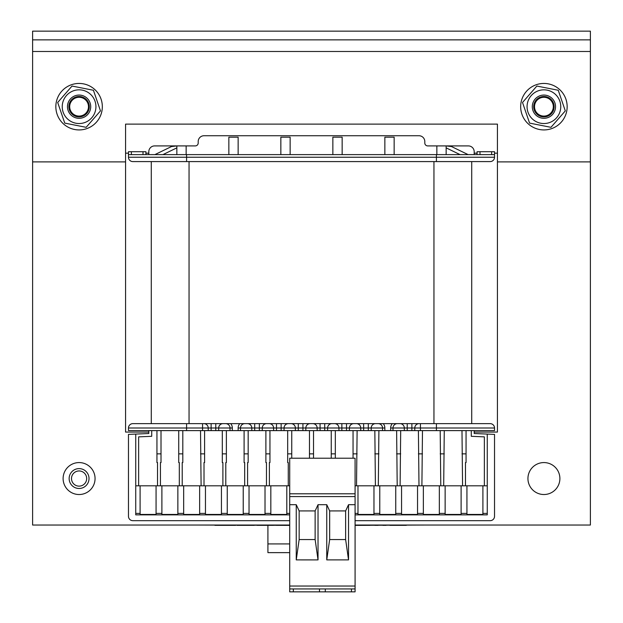 <?xml version="1.0" encoding="UTF-8"?>
<svg xmlns="http://www.w3.org/2000/svg" width="623" height="623" viewBox="0 0 623 623"><rect width="100%" height="100%" fill="white"/><g stroke="black" fill="none" stroke-linecap="round" stroke-linejoin="round"><path stroke-width="0.93" d="M406.321 525.321L389.897 525.321M369.953 525.321L355.079 525.376M273.497 525.321L257.058 525.321M254.301 525.321L236.942 525.321M378.06 525.321L374.851 525.321M235.634 525.321L214.904 525.321M386.073 525.321L382.865 525.321M289.711 525.376L276.285 525.321M198.2 525.033L289.711 525.321M355.079 525.321L424.8 525.033M351.45 591.85L289.711 591.85L289.711 458.209L355.079 458.209L355.079 591.85L351.45 591.85L351.45 588.945M348.537 559.89L345.633 539.565L345.633 510.922L348.537 504.692L348.537 559.89L326.756 559.89L326.756 504.692L329.66 510.922L329.66 539.565L326.756 559.89M345.633 539.565L329.66 539.565M345.633 510.922L329.66 510.922M318.034 559.89L315.129 539.565L315.129 510.922L318.034 504.692L318.034 559.89L315.129 559.898L296.244 559.89L296.244 504.692L299.157 510.922L299.157 539.565L296.252 559.89M315.129 539.565L299.157 539.565M315.129 510.922L299.157 510.922M318.034 504.692L326.756 504.692M289.711 504.692L296.244 504.692M348.537 504.692L355.079 504.692M325.299 591.85L325.299 588.945M319.49 591.85L319.49 588.945M293.34 591.85L293.34 588.945M289.711 588.945L355.079 588.945M289.711 520.672L132.831 520.672A4.361 4.361 0 0 1 128.47 516.319L128.47 434.387L135.736 434.075L135.736 514.863L289.711 514.863M355.079 514.863L487.264 514.863L487.264 485.808L355.079 485.808M135.736 485.808L289.711 485.808M267.921 525.376L267.921 552.632L289.711 552.632M289.711 543.918L267.921 543.918M76.847 488.23A9.937 9.937 0 0 0 88.762 480.785A9.937 9.937 0 0 0 81.325 468.87A9.937 9.937 0 0 0 69.402 476.307A9.937 9.937 0 0 0 76.847 488.23M86.48 480.255A7.593 7.593 0 0 0 80.795 471.152A7.593 7.593 0 0 0 71.692 476.836A7.593 7.593 0 0 0 77.377 485.94A7.593 7.593 0 0 0 86.48 480.255M69.69 106.681A9.392 9.392 0 0 1 83.786 98.551A9.392 9.392 0 0 1 83.786 114.819A9.392 9.392 0 0 1 69.69 106.681M88.746 103.387A10.209 10.209 0 0 1 80.756 116.758A10.209 10.209 0 0 1 68.88 106.681A10.209 10.209 0 0 1 88.746 103.387M534.518 106.681A9.392 9.392 0 0 1 548.614 98.551A9.392 9.392 0 0 1 548.614 114.819A9.392 9.392 0 0 1 534.518 106.681M553.574 103.387A10.209 10.209 0 0 1 545.584 116.758A10.209 10.209 0 0 1 533.709 106.681A10.209 10.209 0 0 1 553.574 103.387M90.086 102.927A11.619 11.619 0 0 0 70.337 99.041A11.619 11.619 0 0 0 76.839 118.09A11.619 11.619 0 0 0 90.086 102.927M73.639 90.74A16.852 16.852 0 0 0 63.141 112.132A16.852 16.852 0 0 0 84.533 122.63A16.852 16.852 0 0 0 95.031 101.238A16.852 16.852 0 0 0 73.639 90.74M93.427 90.265L100.482 110.894L86.138 127.318L64.745 123.105L57.69 102.476L72.034 86.052L93.427 90.265M32.606 51.483L32.606 161.887L125.566 161.887L125.566 124.117L497.434 124.117L497.434 161.887L590.394 161.887L590.394 31.15L32.606 31.15L32.606 51.483L590.394 51.483M554.914 102.927A11.619 11.619 0 0 0 535.165 99.041A11.619 11.619 0 0 0 541.667 118.09A11.619 11.619 0 0 0 554.914 102.927M538.467 90.74A16.852 16.852 0 0 0 527.969 112.132A16.852 16.852 0 0 0 549.361 122.63A16.852 16.852 0 0 0 559.859 101.238A16.852 16.852 0 0 0 538.467 90.74M558.255 90.265L565.31 110.894L550.966 127.318L529.573 123.105L522.518 102.476L536.862 86.052L558.255 90.265M32.606 39.864L590.394 39.864M125.566 153.165L128.47 153.165M145.907 153.165L148.811 153.165L148.811 154.621L148.811 151.716A5.809 5.809 0 0 1 154.621 145.907L176.846 145.907L171.481 146.553L154.878 154.621M468.122 154.621L451.519 146.553L446.154 145.907L468.379 145.907A5.809 5.809 0 0 1 474.189 151.716L474.189 154.621L474.189 153.165L477.093 153.165M494.53 153.165L497.434 153.165M590.394 161.887L590.394 525.033L355.079 525.033M289.711 525.033L32.606 525.033L32.606 161.887M497.434 161.887L497.434 432.066L474.189 432.066M148.811 432.066L125.566 432.066L125.566 161.887M63.11 478.55A15.98 15.98 0 0 1 87.072 464.711A15.98 15.98 0 0 1 87.072 492.388A15.98 15.98 0 0 1 63.11 478.55M527.938 478.55A15.98 15.98 0 0 1 551.9 464.711A15.98 15.98 0 0 1 551.9 492.388A15.98 15.98 0 0 1 527.938 478.55M247.588 485.808L247.588 462.57L248.164 462.57L248.164 453.856L244.099 453.856L244.099 430.61M244.683 485.808L244.683 462.57L244.099 462.57L244.099 453.856M269.377 485.808L269.377 462.57L269.954 462.57L269.954 453.856L265.889 453.856L265.889 430.61M266.473 485.808L266.473 462.57L265.889 462.57L265.889 453.856M160.43 485.808L160.43 462.57L161.014 462.57L161.014 453.856L156.941 453.856L156.941 462.57L157.526 462.57L157.526 485.808M156.069 485.808L156.069 514.45L140.097 514.45L140.097 485.808M161.887 485.808L161.887 514.45L177.859 514.45L177.859 513.407L183.668 513.407L183.668 485.808M199.648 485.808L199.648 514.45L183.668 514.45L183.668 513.407M205.458 485.808L205.458 514.45L221.438 514.45L221.438 513.407L227.247 513.407L227.247 485.808M221.438 485.808L221.438 513.407M243.227 485.808L243.227 514.45L227.247 514.45L227.247 513.407M249.036 485.808L249.036 514.45L265.016 514.45L265.016 513.407L270.826 513.407L270.826 485.808M265.016 485.808L265.016 513.407M286.806 485.808L286.806 514.45L270.826 514.45L270.826 513.407M291.743 458.209L291.743 453.856L287.678 453.856L287.678 430.61M288.262 485.808L288.262 462.57L287.678 462.57L287.678 453.856M327.62 428.001A4.361 4.361 0 0 1 331.981 423.64A4.361 4.361 0 0 0 327.62 428.001A4.361 4.361 0 0 1 331.981 423.64A4.361 4.361 0 0 0 327.62 428.001A4.361 4.361 0 0 1 331.981 423.64L334.598 423.64A4.361 4.361 0 0 1 338.951 428.001L327.62 428.001L327.62 430.61L324.715 430.61L324.715 428.001L327.62 428.001M349.41 428.001A4.361 4.361 0 0 1 353.771 423.64A4.361 4.361 0 0 0 349.41 428.001A4.361 4.361 0 0 1 353.771 423.64A4.361 4.361 0 0 0 349.41 428.001A4.361 4.361 0 0 1 353.771 423.64L356.387 423.64A4.361 4.361 0 0 1 360.74 428.001L349.41 428.001L349.41 430.61L346.505 430.61L346.505 428.001L349.41 428.001M371.199 428.001A4.361 4.361 0 0 1 375.56 423.64A4.361 4.361 0 0 0 371.199 428.001A4.361 4.361 0 0 1 375.56 423.64A4.361 4.361 0 0 0 371.199 428.001A4.361 4.361 0 0 1 375.56 423.64L378.177 423.64A4.361 4.361 0 0 1 382.53 428.001L371.199 428.001L371.199 430.61L368.294 430.61L368.294 428.001L371.199 428.001M186.581 154.621L186.581 157.237L128.47 157.237L128.47 154.621L494.53 154.621L494.53 157.237A4.361 4.361 0 0 1 490.169 161.591L132.831 161.591A4.361 4.361 0 0 1 128.47 157.237A4.361 4.361 0 0 0 132.831 161.591M356.527 485.808L357.111 430.61M353.046 458.209L353.046 453.856L357.111 453.856M401.562 485.808L401.562 514.45L417.542 514.45L417.542 485.808M395.753 485.808L395.753 514.45L379.773 514.45L379.773 513.407L373.964 513.407L373.964 485.808M379.773 485.808L379.773 513.407M357.984 485.808L357.984 514.45L373.964 514.45L373.964 513.407M466.931 485.808L466.931 514.45L482.903 514.45L482.903 485.808M461.113 485.808L461.113 514.45L445.141 514.45L445.141 513.407L439.332 513.407L439.332 485.808M436.419 423.64L436.419 428.001L494.53 428.001L494.53 430.61L414.778 430.61L414.778 428.001A4.361 4.361 0 0 1 419.139 423.64L490.169 423.64A4.361 4.361 0 0 1 494.53 428.001A4.361 4.361 0 0 0 490.169 423.64M132.831 423.64A4.361 4.361 0 0 0 128.47 428.001L186.581 428.001L186.581 430.61L128.47 430.61L128.47 428.001A4.361 4.361 0 0 1 132.831 423.64L223.034 423.64A4.361 4.361 0 0 0 218.681 428.001L218.681 430.61L251.801 430.61L251.801 428.001A4.361 4.361 0 0 0 247.44 423.64A4.361 4.361 0 0 1 251.801 428.001A4.361 4.361 0 0 0 247.44 423.64L266.613 423.64A4.361 4.361 0 0 0 262.26 428.001L262.26 430.61L273.59 430.61L273.59 428.001A4.361 4.361 0 0 0 269.229 423.64L288.402 423.64A4.361 4.361 0 0 0 284.049 428.001L284.049 430.61L295.38 430.61L295.38 428.001A4.361 4.361 0 0 0 291.019 423.64A4.361 4.361 0 0 1 295.38 428.001A4.361 4.361 0 0 0 291.019 423.64L331.981 423.64M284.049 430.61L276.495 430.61L276.495 428.001L273.59 428.001A4.361 4.361 0 0 0 269.229 423.64A4.361 4.361 0 0 1 273.59 428.001A4.361 4.361 0 0 0 269.229 423.64A4.361 4.361 0 0 1 273.59 428.001L251.801 428.001A4.361 4.361 0 0 0 247.44 423.64A4.361 4.361 0 0 1 251.801 428.001L240.47 428.001A4.361 4.361 0 0 1 244.823 423.64L247.44 423.64M310.192 423.64A4.361 4.361 0 0 0 305.838 428.001L305.838 430.61L324.715 430.61M341.856 430.61L341.856 428.001L338.951 428.001L338.951 430.61L346.505 430.61M363.645 430.61L363.645 428.001L360.74 428.001L360.74 430.61L368.294 430.61M384.858 430.61L384.858 428.001L382.53 428.001L382.53 430.61L392.988 430.61L392.988 428.001A4.361 4.361 0 0 1 397.349 423.64L419.139 423.64M407.224 430.61L407.224 428.001L404.319 428.001A4.361 4.361 0 0 0 399.966 423.64A4.361 4.361 0 0 1 404.319 428.001L404.319 430.61L414.778 430.61M440.78 485.808L440.196 430.61M400.106 485.808L400.69 430.61M418.991 485.808L418.407 430.61M378.317 485.808L378.901 430.61M397.201 485.808L396.625 430.61M375.412 485.808L374.836 430.61M443.685 485.808L444.269 430.61M462.57 485.808L461.986 430.61M465.474 485.808L465.474 462.57L466.059 462.57L466.059 453.856L461.986 453.856M423.352 485.808L423.352 514.45L439.332 514.45L439.332 513.407M445.141 485.808L445.141 513.407M421.896 485.808L422.48 430.61M418.407 453.856L422.48 453.856M396.625 453.856L400.69 453.856M374.836 453.856L378.901 453.856M353.046 453.856L353.046 430.61M331.257 458.209L331.257 453.856L335.322 453.856L335.322 430.61M331.257 453.856L331.257 430.61M335.322 458.209L335.322 453.856M313.533 458.209L313.533 430.61M440.196 453.856L444.269 453.856M466.059 430.61L466.059 453.856M471.284 430.61L471.284 436.302L484.359 436.863L484.359 485.808M355.079 520.672L490.169 520.672A4.361 4.361 0 0 0 494.53 516.319L494.53 434.387L474.189 433.515L474.189 430.61M487.264 434.075L487.264 485.808M128.47 154.621L128.47 151.716L145.907 151.716L145.907 154.621M230.012 430.61L230.012 428.001A4.361 4.361 0 0 0 225.651 423.64L244.823 423.64M186.581 430.61L208.222 430.61L208.222 428.001A4.361 4.361 0 0 0 203.861 423.64A4.361 4.361 0 0 1 208.222 428.001L202.553 428.001L202.553 423.64M317.162 430.61L317.162 428.001A4.361 4.361 0 0 0 312.808 423.64A4.361 4.361 0 0 1 317.162 428.001L324.715 428.001L324.715 423.64M218.681 430.61L208.222 430.61M305.838 430.61L295.38 430.61M276.495 430.61L273.59 430.61M262.26 430.61L251.801 430.61M360.74 430.61L349.41 430.61M338.951 430.61L327.62 430.61M404.319 430.61L392.988 430.61M382.53 430.61L371.199 430.61M288.402 423.64L291.019 423.64A4.361 4.361 0 0 1 295.38 428.001A4.361 4.361 0 0 0 291.019 423.64M266.613 423.64L269.229 423.64M223.034 423.64L225.651 423.64A4.361 4.361 0 0 1 230.012 428.001L232.332 428.001A6.682 6.682 0 0 0 230.72 423.64M176.846 154.621L176.846 145.907L195.295 145.907A2.905 2.905 0 0 0 198.2 143.002L198.2 141.546A5.809 5.809 0 0 1 204.009 135.736L418.991 135.736A5.809 5.809 0 0 1 424.8 141.546L424.8 143.002A2.905 2.905 0 0 0 427.705 145.907L436.855 145.907L436.855 154.621M446.154 154.621L446.154 145.907L436.855 145.907M394.149 154.621L394.149 137.192L384.858 137.192L384.858 154.621M342.152 154.621L342.152 137.192L332.853 137.192L332.853 154.621M460.07 154.621L446.154 147.861M479.998 154.621L479.998 151.716L494.53 151.716L494.53 154.621M479.998 151.716L477.093 151.716L477.093 154.621M228.851 154.621L228.851 137.192L238.142 137.192L238.142 154.621M280.848 154.621L280.848 137.192L290.147 137.192L290.147 154.621M186.145 145.907L186.145 154.621M162.93 154.621L176.846 147.861M182.22 485.808L182.22 462.57L182.804 462.57L182.804 453.856L178.731 453.856L178.731 430.61M179.315 485.808L179.315 462.57L178.731 462.57L178.731 453.856M313.533 453.856L309.467 453.856L309.467 430.61M309.467 458.209L309.467 453.856M240.47 430.61L240.47 428.001L238.142 428.001L238.142 430.61M225.799 485.808L225.799 462.57L226.375 462.57L226.375 453.856L222.31 453.856L222.31 430.61M222.894 485.808L222.894 462.57L222.31 462.57L222.31 453.856M177.859 485.808L177.859 513.407M201.104 485.808L200.52 430.61M204.009 485.808L204.009 462.57L204.593 462.57L204.593 453.856L200.52 453.856M135.736 434.075L148.811 433.515L148.811 430.61M138.641 485.808L138.641 436.863L151.716 436.302L151.716 430.61M204.593 453.856L204.593 430.61M226.375 453.856L226.375 430.61M248.164 453.856L248.164 430.61M269.954 453.856L269.954 430.61M291.743 453.856L291.743 430.61M182.804 453.856L182.804 430.61M161.014 430.61L161.014 453.856M156.941 430.61L156.941 453.856M471.72 423.64L471.72 161.591M151.28 161.591L151.28 423.64M334.598 423.64L353.771 423.64M356.387 423.64L375.56 423.64M378.177 423.64L397.349 423.64M567.156 106.681A23.238 23.238 0 0 0 532.291 86.558A23.238 23.238 0 0 0 532.291 126.812A23.238 23.238 0 0 0 567.156 106.681M102.328 106.681A23.238 23.238 0 0 0 67.463 86.558A23.238 23.238 0 0 0 67.463 126.812A23.238 23.238 0 0 0 102.328 106.681M289.711 586.041L355.079 586.041M289.711 496.578L355.079 496.578M289.711 493.79L355.079 493.79M156.069 513.407L161.887 513.407M199.648 513.407L205.458 513.407M243.227 513.407L249.036 513.407M286.806 513.407L289.711 513.407M401.562 513.407L395.753 513.407M357.984 513.407L355.079 513.407M466.931 513.407L461.113 513.407M320.074 430.61L320.074 423.64M341.856 423.64L341.856 428.001L346.505 428.001L346.505 423.64M363.645 423.64L363.645 428.001L368.294 428.001L368.294 423.64M411.873 430.61L411.873 423.64M407.224 423.64L407.224 428.001L420.447 428.001L420.447 423.64M487.264 513.407L482.903 513.407M423.352 513.407L417.542 513.407M131.375 154.621L131.375 151.716M215.776 430.61L215.776 428.001L230.012 428.001M202.553 430.61L202.553 428.001L186.581 428.001L186.581 423.64M302.926 430.61L302.926 428.001L317.162 428.001M281.144 430.61L281.144 428.001L298.285 428.001L298.285 430.61M211.127 430.61L211.127 428.001L208.222 428.001M259.355 430.61L259.355 423.64M390.668 430.61L390.668 428.001A6.682 6.682 0 0 1 392.28 423.64M404.319 428.001L390.668 428.001M186.581 161.591L186.581 157.237L494.53 157.237A4.361 4.361 0 0 1 490.169 161.591M436.419 154.621L436.419 161.591M436.419 430.61L436.419 428.001L420.447 428.001L420.447 430.61M281.144 423.64L281.144 428.001L276.495 428.001L276.495 423.64M254.706 423.64L254.706 430.61M211.127 423.64L211.127 428.001L215.776 428.001L215.776 423.64M232.332 430.61L232.332 428.001M491.625 154.621L491.625 151.716M143.002 154.621L143.002 151.716M302.926 423.64L302.926 428.001L298.285 428.001L298.285 423.64M135.736 513.407L140.097 513.407M383.238 423.64A6.682 6.682 0 0 1 384.858 428.001M239.762 423.64A6.682 6.682 0 0 0 238.142 428.001M433.951 161.591L433.951 423.64M189.049 423.64L189.049 161.591"/></g></svg>
